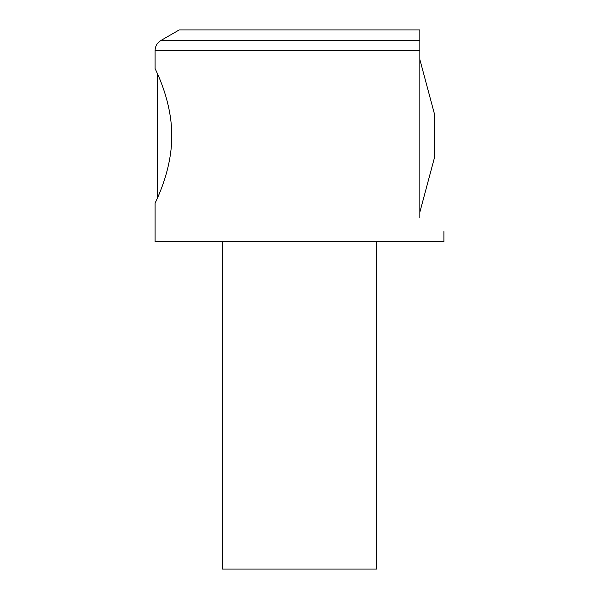 <?xml version="1.0" encoding="UTF-8"?>
<svg xmlns="http://www.w3.org/2000/svg" width="599" height="599" viewBox="0 0 599 599"><rect width="100%" height="100%" fill="white"/><g stroke="black" fill="none" stroke-linecap="round" stroke-linejoin="round"><path stroke-width="0.9" d="M222.484 241.741L222.484 569.05L376.516 569.05L376.516 241.741M419.832 59.436L419.832 212.256L434.275 158.368L434.275 113.316L419.832 59.436L419.832 29.95L179.168 29.95L160.876 40.507C157.17 42.814 155.246 46.153 155.096 50.518L419.832 50.518L419.832 217.669C451.519 235.969 451.519 235.969 419.832 217.669M155.096 203.233L155.096 241.741L443.904 241.741L443.904 231.566M156.496 200.186L155.755 201.818M171.786 135.846C171.876 172.445 154.46 203.682 155.096 203.233C154.467 203.69 171.898 172.325 171.786 135.846C171.868 99.224 154.467 68.024 155.096 68.458C154.46 68.039 171.868 99.194 171.786 135.846M419.832 40.507L160.876 40.507M155.096 68.458L155.096 50.518M157.507 73.782L157.507 197.902"/></g></svg>
